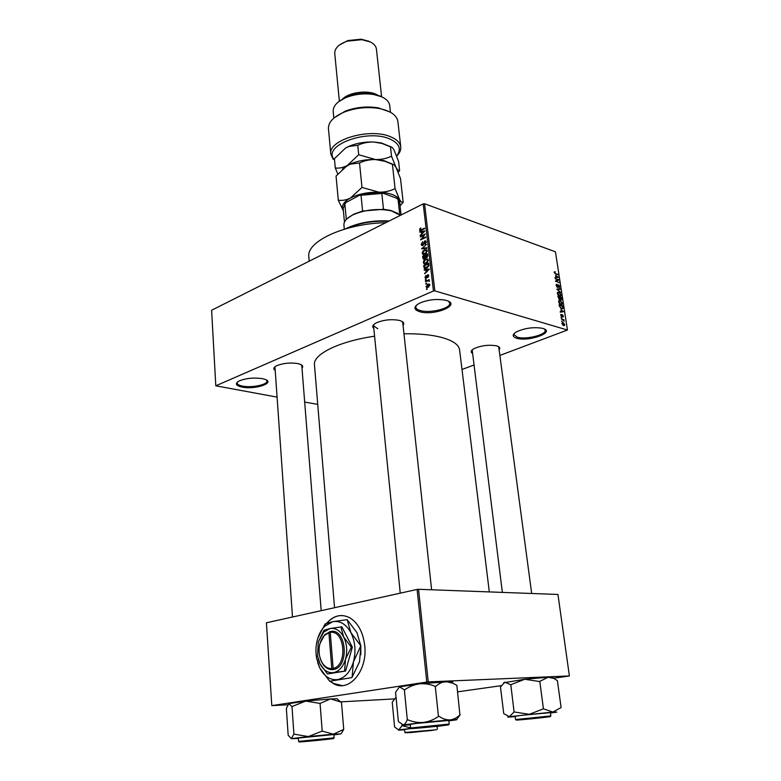 <?xml version="1.0" encoding="UTF-8"?>
<svg xmlns="http://www.w3.org/2000/svg" width="781" height="781" viewBox="0 0 781 781"><rect width="100%" height="100%" fill="white"/><g stroke="black" fill="none" stroke-linecap="round" stroke-linejoin="round"><path stroke-width="1.17" d="M516.768 338.271C512.141 336.757 512.024 334.629 516.436 331.866C524.617 328.137 533.159 326.917 542.053 328.225L542.805 328.42C556.189 331.993 529.02 342.078 516.768 338.271M514.318 333.37L513.947 334.717L517.325 337.207C525.798 339.891 546.446 334.815 545.197 330.285L544.455 329.055M419.709 311.707C413.403 309.549 413.364 306.708 419.592 303.165C427.851 299.709 436.374 298.703 445.17 300.158L446.244 300.431C462.098 304.707 434.363 316.227 419.709 311.707M416.38 305.234L415.756 307.138C415.961 308.612 417.474 309.745 420.295 310.535C430.048 313.581 450.949 308.397 449.729 303.155L448.675 301.407M242.198 387.122C235.647 385.638 234.681 383.559 239.298 380.884C246.103 378.209 253.737 377.448 262.211 378.619L264.613 379.234C276.113 382.729 255.465 389.865 242.198 387.122M237.512 381.968L237.141 383.041C237.317 384.428 239.162 385.453 242.666 386.126C251.755 387.991 267.639 384.721 266.946 381.089L266.438 380.044M329.953 681.227L333.292 683.492C348.785 693.089 367.666 671.094 364.756 645.877C363.204 632.571 358.323 623.267 350.103 617.956C341.541 613.495 333.692 615.291 326.565 623.355M330.217 681.198L333.575 683.482L342.176 685.601M373.806 328.42C371.756 326.653 372.635 324.779 376.452 322.787C383.891 319.761 391.535 318.97 399.384 320.425L399.452 320.444C403.474 321.616 404.675 323.256 403.055 325.374M374.001 324.34L373.543 325.784L377.789 328.752M472.193 353.188C470.416 351.899 470.963 350.415 473.823 348.736C481.076 345.524 488.623 344.548 496.443 345.827L496.491 345.837C499.615 346.735 500.484 348.023 499.098 349.703M472.173 349.868L502.359 592.398M274.785 370.155C273.057 368.739 273.692 367.255 276.708 365.703C283.142 363.145 290.2 362.443 297.864 363.595L299.494 364.014C302.637 365.088 303.467 366.445 301.983 368.085M274.951 366.777L292.494 617.019M403.962 333.78C418.655 333.575 431.014 334.737 441.04 337.275C452.716 340.418 458.906 344.655 459.609 350.005L489.316 591.91M462.001 369.472L473.696 365.137M499.869 355.433L567.436 330.021L434.832 290.874L433.445 290.991L423.214 203.87L424.552 203.753L434.832 290.874M426.075 286.559L427.773 284.118L429.462 284.089L429.843 284.889L428.183 287.31L426.455 287.359L426.075 286.559L428.076 286.754L429.101 284.655L427.842 284.694L426.816 286.783M425.586 281.804L425.528 281.238L429.159 279.618L428.642 280.447L429.238 281.482L428.232 280.75L425.586 281.804M425.01 277.343L426.006 275.42L425.528 277.148L426.182 277.665L427.578 274.805L428.427 274.863L427.881 277.421L427.715 275.342L426.338 278.202L425.362 278.153L425.01 277.343L425.645 277.538M423.898 267.161L423.702 265.491L428.681 263.217L428.876 265.755L426.66 268.166L424.356 268.283L423.898 267.161L424.581 267.375M422.833 257.925L422.628 256.178L427.588 253.874L427.793 255.631L426.719 257.779L425.606 257.642L424.483 258.98L423.224 258.96L422.833 257.925L423.507 258.14M421.779 248.866L426.465 244.316L422.326 248.29L426.865 247.723L426.934 248.319L421.779 248.866M420.393 236.887L420.334 236.331L425.255 233.968L421.652 238.83L425.606 236.936L425.665 237.502L420.734 239.855L424.337 235.003L420.393 236.887M419.758 228.794L420.9 227.886L420.09 229.585L420.529 230.004L424.571 228.13L424.639 228.687L421.301 230.307L419.787 230.473L419.758 228.794L420.276 228.97M423.214 203.87L211.612 310.252L215.8 385.814L433.445 290.991M419.856 232.211L419.787 231.625L424.903 230.951L420.256 235.696L421.603 233.919L421.379 231.986L419.856 232.211M421.193 244.385L422.638 241.739L421.779 244.16L422.755 244.902L424.708 240.929L425.86 240.987L426.25 241.885L424.971 244.277L425.674 242.178L424.757 241.495L422.824 245.459L421.633 245.39L421.193 244.385L421.896 244.619M422.804 251.238L424.434 249.881L426.816 249.832L427.295 250.847L425.001 254.215L423.156 254.489L422.218 253.22L422.804 251.238L423.282 251.394M423.878 260.532L425.518 259.185L427.9 259.146L428.388 260.18L426.084 263.548L424.239 263.793L423.292 262.514L423.878 260.532L424.366 260.688M424.249 270.236L424.181 269.64L429.365 269.113L424.659 273.789L426.026 272.032L425.791 270.05L424.249 270.236M425.401 280.174L426.045 279.276L425.401 280.174M425.86 284.108L426.504 283.21L425.86 284.108M426.485 289.526L427.129 288.638L426.485 289.526M562.213 321.674L561.617 321.001L562.213 321.674M562.75 319.859L561.305 318.921L563.941 319.722L564.087 321.323L562.75 319.859M561.676 318.121L561.08 317.437L561.676 318.121M561.754 316.871L560.719 315.358L561.373 314.362L561.617 316.334L562.515 314.782L563.443 316.178L562.867 317.145L562.496 315.348L561.754 316.871M560.943 309.764L563.648 311.678L560.28 312.195L560.192 311.658L561.207 311.541L560.943 309.764M558.679 301.954L558.903 300.773L560.182 300.558L562.388 303.145L562.154 304.346L560.836 304.522L559.46 303.604L558.679 301.954M557.4 293.539L557.741 292.26L558.903 292.162L561.1 294.749L560.875 295.94L559.547 296.116L558.171 295.179L557.4 293.539M554.178 272.354L555.135 271.651L554.959 273.155L558.005 274.756L555.564 273.916L554.178 272.354L554.666 272.169M567.436 330.021L555.457 251.824L424.552 203.753M555.701 275.361L558.395 277.323L555.037 277.704L555.974 277.109L555.701 275.361M558.093 279.774L555.203 278.788L558.727 279.51L558.815 280.057L556.248 281.209L559.216 282.693L555.525 280.926L558.727 279.51M557.478 287.476L556.179 285.534L556.365 284.391L557.146 284.264L556.609 285.719L557.39 286.959L558.659 284.909L559.87 286.686L559.03 287.857L559.45 286.559L558.386 285.446L557.478 287.476M560.699 292.436L556.775 289.136L560.153 288.833L560.231 289.36L557.234 289.497L560.699 292.436M559.401 299.748L557.859 296.253L561.471 297.434L561.598 300.011L560.182 299.328L559.401 299.748M561.49 308.72L559.372 306.191L559.137 304.688L562.75 305.83L562.818 308.583L561.49 308.72M563.599 325.56L561.978 323.685L562.174 322.758L563.13 322.651L564.712 324.505L564.526 325.443L563.599 325.56M317.73 404.392L304.678 402.049M276.708 397.041L215.8 385.814M417.113 589.43L266.419 622.789L271.798 705.624L426.777 682.047L417.113 589.43L418.548 589.294L428.242 681.901L426.777 682.047M539.808 681.491L543.43 708.816L529.293 714.312L514.083 711.96L509.397 716.685L503.745 713.658L500.475 687.026L504.819 682.155L510.676 684.761L524.764 679.245L539.456 681.53L548.164 677.234L553.153 678.308L569.388 675.946L428.242 681.901M569.388 675.946L557.956 594.458L418.548 589.294M457.588 691.849L501.324 685.65M394.063 698.927L340.623 701.875M287.74 704.804L271.798 705.624M314.46 364.912L314.45 364.747C312.947 354.349 339.159 341.258 374.577 336.211M308.856 256.939L308.837 256.744C306.191 241.505 344.977 223.434 385.726 222.712M498.795 347.447L498.268 346.491M301.808 365.801L301.31 364.786M402.771 322.778L402.02 321.421M554.159 272.052L555.135 271.651M557.292 274.512L557.927 274.258M555.008 277.499L555.974 277.109M557.273 276.503L556.15 275.673L556.365 277.079L557.985 276.972L557.273 276.503M556.628 277.528L557.985 276.972M555.027 277.626L556.365 277.079M555.994 280.721L558.815 280.057M555.613 281.472L556.248 281.209M558.493 282.449L559.137 282.185M556.218 284.635L557.146 284.264M557.985 285.182L558.659 284.909M557.898 285.651L558.386 285.446M557.253 287.369L558.21 286.988M558.63 289.439L560.153 288.833M557.419 292.758L558.903 292.162M560.68 294.622L558.981 292.67L558.005 292.777L557.819 293.676L559.479 295.608L560.504 295.501L560.68 294.622M559.323 296.028L560.27 295.657M558.923 295.823L559.479 295.608M560.797 297.698L561.471 297.434M559.264 299.689L560.182 299.328M561.129 297.805L560.045 297.454L560.885 299.601L561.129 297.805M559.626 297.317L558.356 296.907L559.313 299.23L559.626 297.317M558.708 301.134L560.182 300.558M561.969 303.008L560.26 301.066L559.294 301.183L559.098 302.091L560.768 304.014L561.783 303.907L561.969 303.008M560.582 304.434L561.549 304.063M560.202 304.239L560.768 304.014M562.056 306.103L562.75 305.83M561.402 308.69L563.033 308.065M562.408 306.211L559.635 305.332L560.504 307.724L561.422 308.202L562.447 308.124L562.408 306.211M560.836 308.427L561.422 308.202M560.241 311.922L561.207 311.541M562.515 310.877L561.393 310.067L561.607 311.502L563.238 311.326L562.515 310.877M561.441 312.019L563.238 311.326M560.25 312.019L561.607 311.502M560.787 314.587L561.373 314.362M562.027 314.968L562.515 314.782M561.91 315.622L562.457 315.417M563.15 320.025L563.941 319.722M561.998 323.08L563.13 322.651M564.331 324.379L562.486 323.236L563.491 325.033L564.331 324.379M562.925 325.238L563.491 325.033M421.34 230.288L420.529 230.004M421.125 230.385L419.514 229.839M421.008 232.045L419.787 231.625M420.715 235.286L420.188 235.11M422.004 232.201L421.379 231.986M423.468 231.723L421.974 231.898L422.15 233.451L424.425 231.537L423.468 231.723M421.057 236.575L420.334 236.331M422.375 239.074L421.652 238.83M421.447 239.513L420.666 239.25M423.351 245.097L422.755 244.902M426.133 241.407L424.708 240.929M425.46 243.955L424.835 243.75M426.26 242.374L425.674 242.178M422.999 248.739L421.72 248.319M423.527 248.68L422.326 248.29M425.294 250.164L424.434 249.881M427.246 250.652L424.493 250.457L422.794 252.946L423.165 253.708L426.045 252.888L426.358 250.359M422.951 253.454L422.218 253.22M427.305 251.316L426.719 251.121M426.553 253.054L426.045 252.888M425.635 253.864L424.952 253.649M423.38 256.422L422.628 256.178M426.367 257.886L425.606 257.642M427.07 254.713L425.586 255.397L425.977 257.242L426.572 257.242L427.07 254.713L427.705 254.918M427.197 257.447L426.572 257.242M425.01 255.67L423.273 256.471L423.673 258.413L424.415 258.413L425.01 255.67L425.645 255.875M425.811 257.008L425.137 256.783M425.04 258.618L424.415 258.413M426.406 259.468L425.518 259.185M424.024 262.748L423.292 262.514M427.812 260.454L427.441 259.673L425.577 259.761L423.868 262.25L424.249 263.021L426.035 262.972L427.812 260.454L428.398 260.639M427.646 262.377L427.129 262.211M426.738 263.187L426.035 262.972M424.483 265.735L423.702 265.491M428.164 264.056L424.347 265.794L425.362 267.922L428.271 265.921L428.164 264.056L428.798 264.251M428.906 265.257L428.281 265.062M428.798 266.087L428.271 265.921M427.314 267.815L426.602 267.6M426.446 268.264L425.362 267.922M425.596 270.08L424.181 269.64M425.157 273.37L424.591 273.194M426.543 272.188L426.026 272.032M426.426 270.255L425.791 270.05M427.91 269.855L426.397 269.982L426.582 271.573L428.886 269.689L427.91 269.855M427.08 271.729L426.582 271.573M426.826 277.87L426.182 277.665M427.061 277.548L426.494 277.372M428.632 275.127L427.578 274.805M428.339 277.06L427.744 276.884M428.769 276.044L428.242 275.888M426.114 279.832L425.333 279.598M426.328 281.482L425.528 281.238M429.296 280.643L428.642 280.447M429.316 281.287L428.72 281.101M429.365 281.092L428.613 280.867M426.563 283.767L425.791 283.532M429.823 284.733L427.773 284.118M429.853 285.26L429.316 285.104M428.798 286.969L428.076 286.754M427.197 289.185L426.416 288.95M341.795 615.506C336.24 615.584 331.29 618.152 326.966 623.218M345.368 228.892L347.067 228.032C359.455 222.497 373.494 220.144 389.182 220.974M388.508 221.316C372.928 220.662 359.016 223.054 346.784 228.482M443.872 725.481L437.067 726.467M430.975 730.557L407.213 732.734L430.975 730.557M411.411 728.507L404.587 729.454L404.88 732.49L436.462 729.766M395.528 697.843L392.238 702.275L394.59 726.994L398.613 729.932L411.275 728.37M401.932 724.768L402.02 725.676L398.593 730.176L404.617 729.757M410.621 727.872L402.02 725.676M409.947 732.627L433.494 730.186L409.947 732.627M524.842 719.379L546.593 717.017L524.842 719.379M323.022 739.324L302.999 741.618L323.022 739.324M443.501 725.149L415.57 728.224L443.501 725.149M347.047 218.7L353.695 214.189L362.599 211.055L383.491 209.279L390.705 210.431L397.968 213.457M400.419 215.322L391.301 210.85C378.229 208.244 365.528 209.533 353.197 214.726L352.114 215.273C346.471 218.309 343.738 221.55 343.913 224.987L343.923 225.074M362.599 211.055L361.017 195.25L359.387 195.328C367.353 193.083 375.329 192.409 383.295 193.317L396.436 198.091L398.037 199.38L399.726 214.687M346.315 219.422L344.841 203.88L346.286 202.328L359.387 195.328M383.295 193.317L361.017 195.25M383.491 209.279L381.821 193.493M401.063 215L399.716 202.904L398.037 199.38M344.841 203.88L343.191 208.742M515.216 716.636L508.851 717.075C507.191 717.134 507.377 717.007 509.397 716.685L552.86 712.067L543.43 708.816M523.514 719.116L548.36 716.685L523.514 719.116M521.854 715.308L515.177 716.275L515.587 719.555L550.859 715.913L550.42 712.633L521.854 715.308M510.803 684.732L514.083 711.96M503.647 682.789L524.764 679.245L548.164 677.234L551.816 677.176L557.409 680.671L561.09 707.537L552.86 712.067L556.765 712.126L550.468 712.994M551.816 677.176C553.573 677.234 553.68 677.478 552.118 677.888M543.644 708.797L543.078 708.855M288.189 735.36L286.344 708.406L288.872 703.632L305.703 701.084L320.054 703.417L322.192 731.084L308.31 736.571L293.92 734.111L291.293 738.67L288.267 735.36M288.872 703.632L291.918 706.59L305.703 701.084L330.548 698.927L341.473 702.226L343.718 729.415L333.36 734.189L322.192 731.084M298.381 738.435L291.293 738.67L308.31 736.571L333.36 734.189L340.633 733.964L333.858 734.892M328.03 739.226L301.251 741.638L328.03 739.226M334.092 737.84L333.829 734.53L298.352 738.065L298.586 741.394L334.092 737.84L333.087 738.455M341.19 733.73L343.718 729.415M291.987 706.571L293.92 734.111M320.054 703.417L330.548 698.927L337.08 698.78L340.35 701.719M322.455 731.065L321.85 731.114M410.308 724.807L403.601 725.246C401.756 725.315 401.619 725.198 403.201 724.914L423.468 722.425C418.06 722.835 412.798 721.937 407.692 719.75L407.204 719.809C406.071 722.767 404.743 724.465 403.201 724.914L398.378 721.488L395.557 692.239L399.501 686.86L404.363 689.848L407.311 719.789M407.692 719.75L407.204 719.809M418.206 727.619L446.283 724.895L418.206 727.619M416.371 723.44L410.269 724.377L410.63 727.98L449.192 724.065L448.802 720.453L416.371 723.44M404.363 689.848L404.734 689.799C409.205 686.606 414.135 684.625 419.514 683.834C424.874 683.385 430.116 684.224 435.261 686.353L438.453 716.441C433.914 719.662 428.915 721.664 423.468 722.425L450.061 719.906C446.371 720.023 442.71 718.842 439.098 716.382L438.834 716.392M435.632 686.304L435.896 686.294C438.932 683.473 442.261 681.911 445.883 681.588L452.795 683.16L456.856 685.327L459.911 714.869C456.992 717.778 453.712 719.457 450.061 719.906C456.719 719.418 458.535 719.438 455.528 719.965L448.85 720.883M456.602 719.555L460.155 714.849M399.501 686.86L419.514 683.834L450.92 681.51C453.048 681.588 453.351 681.862 451.838 682.321M439.098 716.382L438.453 716.441M396.66 155.936C401.766 149.151 399.511 143.509 389.885 139.018C367.265 128.611 322.348 145.403 333.936 159.275L334.453 158.982M333.936 159.275L333.165 159.324L330.802 154.091C327.805 139.848 370.301 127.381 390.89 136.919C396.953 139.516 400.243 142.874 400.76 146.984C401.034 150.069 399.687 153.086 396.699 156.034M390.471 112.269L389.729 105.601C389.28 102.008 386.566 99.08 381.606 96.795L373.689 94.511C364.512 93.134 355.56 94.042 346.823 97.244C337.607 101.081 333.067 105.777 333.194 111.341L333.829 118.126M342.244 99.363C348.277 92.578 366.592 89.786 375.915 94.247L377.399 94.989M381.616 96.805L376.422 49.096C376.061 46.186 374.021 43.795 370.301 41.94L361.74 39.685L347.34 41.149C338.925 44.087 334.717 48.149 334.737 53.333L339.354 101.179M400.751 146.877L397.89 121.533C396.836 115.178 390.568 110.824 379.097 108.481C367.246 106.606 355.677 107.788 344.401 112.005C333.594 116.613 328.274 122.139 328.44 128.582L328.45 128.709M334.288 117.746L345.134 111.205C355.882 107.182 366.904 106.06 378.209 107.846L389.944 111.986M338.329 101.95L347.516 96.493C355.755 93.476 364.2 92.617 372.849 93.915L380.318 96.073M339.501 44.986L347.828 40.563L361.134 39.206L369.062 41.295M338.3 200.2L336.055 176.076L347.291 165.494L350.034 164.205L359.524 162.965C364.473 160.613 369.833 159.47 375.602 159.558L384.955 161.306L392.413 164.342C393.419 164.078 394.639 165.133 396.065 167.515L400.507 178.566L403.162 202.328C402.215 202.787 401.043 201.898 399.628 199.672L395.079 188.631C390.207 191.042 384.867 192.233 379.039 192.194L361.984 187.43L350.435 198.023C346.256 200.082 342.215 200.805 338.3 200.2L343.347 210.821M392.413 164.342L395.079 188.631M400.048 205.881L403.162 202.328M359.524 162.965L361.984 187.43M342.4 169.067L350.171 164.049C357.805 160.779 366.289 159.275 375.602 159.558L383.979 160.622L393.204 164.43M343.396 210.88C340.741 206.516 343.084 202.23 350.435 198.023C358.518 193.952 368.056 192.009 379.039 192.194C389.758 192.78 396.621 195.27 399.628 199.672L399.96 205.052M398.242 172.25L399.608 170.59C398.661 170.902 397.48 169.867 396.065 167.515L391.515 156.19C386.683 158.514 381.382 159.636 375.602 159.558L358.704 154.745L347.291 165.494C343.152 167.642 339.159 168.471 335.293 167.983L337.743 173.978M335.293 167.983L334.424 158.68L345.592 148.009L349.185 146.213C356.653 143.099 364.844 141.703 373.757 142.015L381.313 142.952L391.086 146.906M345.592 148.009L348.98 146.438L357.757 145.305C362.677 143.001 368.007 141.898 373.757 142.015L382.055 143.47L390.48 146.818C391.496 146.643 392.716 147.775 394.141 150.216L398.583 161.423L399.608 170.59M390.48 146.818L391.515 156.19M357.757 145.305L358.704 154.745M320.025 657.827C322.504 665.754 326.702 669.698 332.608 669.659L333.956 669.434L333.155 668.438L330.236 632.415L330.861 631.399L324.779 634.621L320.005 643.446M333.155 668.438C347.975 665.519 344.89 629.593 330.236 632.415M333.956 669.434C349.663 666.418 346.373 628.354 330.861 631.429M324.008 630.287L318.287 641.953L317.574 656.196L319.985 663.772L327.473 673.974L345.563 671.035L352.348 647.185L341.844 626.831L329.953 628.559L324.008 630.287M323.266 636.398L323.09 636.993M318.336 659.486L319.985 663.772C323.412 670.303 327.932 673.242 333.526 672.607L345.563 671.035M327.473 673.974L333.526 672.607C339.11 671.367 343.103 666.886 345.524 659.184L351.352 647.195L352.348 647.185M344.567 671.064L345.524 659.184C347.555 651.237 346.93 643.827 343.65 636.954L340.858 626.831M351.352 647.195L343.65 636.954C340.057 630.492 335.498 627.69 329.953 628.559L323.754 632.083L318.287 641.953M350.894 632.62C346.11 624.136 340.086 620.485 332.794 621.676L324.711 626.264C321.45 629.554 319.038 633.889 317.486 639.278C315.807 645.379 315.504 651.627 316.578 658.032L319.712 667.872C324.203 676.463 330.148 680.368 337.538 679.577C344.919 677.976 350.21 672.099 353.422 661.937C356.097 651.422 355.257 641.66 350.894 632.62L347.164 619.645L356.946 632.62L360.802 645.799L350.894 632.62M347.164 619.645L332.794 621.676L325.091 623.96L317.828 638.136M317.594 662.395L319.712 667.872L329.67 681.257L351.733 677.635L329.67 681.257M360.861 646.463L359.514 661.79L352.094 677.234L353.422 661.937L360.802 645.799M360.734 645.155L360.851 654.722M330.705 631.673L329.533 631.673L328.908 632.688L331.808 668.673L332.608 669.659M328.908 632.688L324.427 635.441C320.005 640.42 318.326 646.971 319.4 655.093C321.352 664.006 325.492 668.526 331.808 668.673M554.94 273.614L555.457 273.399M555.769 277.626L557.292 277.001M560.533 312.156L562.535 311.385M561.861 316.159L562.388 315.963M421.906 230.014L421.193 229.77M424.024 243.223L423.527 243.057M424.405 248.583L423.126 248.163M427.812 255.904L427.187 255.699M427.236 276.904L426.631 276.718M431.776 730.489L410.376 732.295L431.776 730.489M522.704 719.174C505.043 721.224 527.116 719.428 543.644 717.485C561.666 715.416 539.847 717.163 522.704 719.174M328.977 739.148C344.733 737.303 318.101 739.529 303.575 741.286C288.335 743.092 314.948 740.837 328.977 739.148M417.23 727.697C399.189 729.835 425.704 727.677 442.456 725.656C461.015 723.479 434.656 725.588 417.23 727.697M314.45 364.747L334.541 607.706M308.837 256.744L309.208 261.186M556.755 284.88L556.15 285.124M557.517 286.988L557.009 287.193M560.875 295.94L560.153 296.224M558.005 292.777L557.37 293.031M561.031 299.631L560.533 299.826M559.479 299.26L558.923 299.484M562.154 304.346L561.412 304.629M559.294 301.183L558.649 301.437M562.818 308.583L562.164 308.837M561.978 308.31L561.197 308.612M561.178 314.977L560.69 315.163M564.526 325.443L564.019 325.628M563.862 325.091L563.13 325.365M562.486 323.236L561.959 323.441M420.49 230.004L421.32 230.288M422.453 244.99L423.195 245.234M425.411 241.534L426.241 241.807M421.633 245.39L422.277 245.605M422.687 254.225L423.722 254.567M423.898 253.942L424.893 254.264M425.694 257.73L426.241 257.906M423.224 258.96L423.829 259.155M426.26 257.339L427.041 257.584M424.034 258.521L424.835 258.784M423.771 263.539L424.844 263.88M427.441 259.673L428.359 259.966M425.001 263.256L426.016 263.578M424.356 268.283L425.196 268.537M426.016 277.714L426.748 277.938M428.047 275.381L428.759 275.595M425.362 278.153L425.918 278.319M428.574 280.828L429.365 281.072M426.455 287.359L427.217 287.584M429.101 284.655L429.843 284.88M427.363 286.949L428.339 287.242M347.067 228.032L346.618 228.53M437.36 729.2L437.048 726.271M404.88 732.49L405.866 732.881M531.676 593.482L498.708 346.735M321.196 610.664L301.749 365.069M373.455 324.886L400.243 593.169M402.674 321.84L431.61 589.782M353.695 214.189L353.197 214.726M390.705 210.431L391.301 210.85M343.913 224.987L344.304 229.204M344.46 222.087L343.181 208.654M515.587 719.555L516.661 719.965M549.892 716.538L550.859 715.913M298.586 741.394L299.65 741.813M410.63 727.98L411.792 728.429M448.128 724.729L449.192 724.065M450.92 681.51L452.795 683.16M328.44 128.582L330.802 154.091M347.828 40.563L347.34 41.149M361.134 39.206L361.74 39.685M347.516 96.493L346.823 97.244M372.849 93.915L373.689 94.511M345.134 111.205L344.401 112.005M378.209 107.846L379.097 108.481M383.979 160.622L384.955 161.306M381.313 142.952L382.055 143.47M324.711 626.264L325.833 623.638M360.832 645.946L360.754 645.35M323.754 632.083L324.632 630.023M324.427 635.441L324.779 634.621"/></g></svg>

